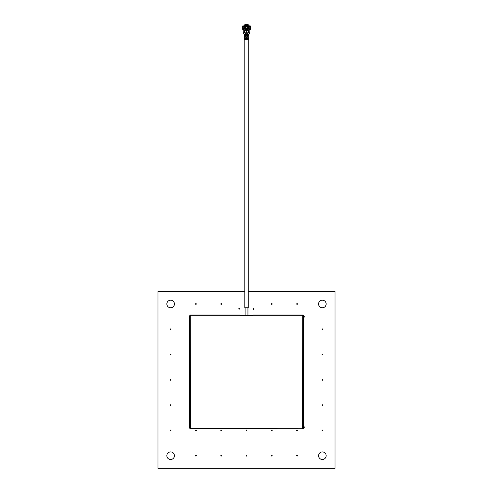<?xml version="1.0" encoding="UTF-8"?>
<svg xmlns="http://www.w3.org/2000/svg" width="493" height="493" viewBox="0 0 493 493"><rect width="100%" height="100%" fill="white"/><g stroke="black" fill="none" stroke-linecap="round" stroke-linejoin="round"><path stroke-width="0.74" d="M244.793 291.338L157.994 291.338L157.994 468.35L335.006 468.35L335.006 291.338L248.256 291.338M238.803 308.803A0.382 0.382 0 0 1 239.37 308.47A0.382 0.382 0 0 1 239.37 309.129A0.382 0.382 0 0 1 238.803 308.803M195.542 430.42A0.382 0.382 0 0 1 196.115 430.087A0.382 0.382 0 0 1 196.115 430.746A0.382 0.382 0 0 1 195.542 430.42M220.833 430.42A0.382 0.382 0 0 1 221.4 430.087A0.382 0.382 0 0 1 221.4 430.746A0.382 0.382 0 0 1 220.833 430.42M296.694 430.42A0.382 0.382 0 0 1 297.267 430.087A0.382 0.382 0 0 1 297.267 430.746A0.382 0.382 0 0 1 296.694 430.42M271.409 430.42A0.382 0.382 0 0 1 271.976 430.087A0.382 0.382 0 0 1 271.976 430.746A0.382 0.382 0 0 1 271.409 430.42M321.984 354.553A0.382 0.382 0 0 1 322.551 354.227A0.382 0.382 0 0 1 322.551 354.886A0.382 0.382 0 0 1 321.984 354.553M321.984 329.269A0.382 0.382 0 0 1 322.551 328.942A0.382 0.382 0 0 1 322.551 329.595A0.382 0.382 0 0 1 321.984 329.269M321.984 405.129A0.382 0.382 0 0 1 322.551 404.802A0.382 0.382 0 0 1 322.551 405.462A0.382 0.382 0 0 1 321.984 405.129M271.409 303.978A0.382 0.382 0 0 1 271.976 303.651A0.382 0.382 0 0 1 271.976 304.31A0.382 0.382 0 0 1 271.409 303.978M296.694 303.978A0.382 0.382 0 0 1 297.267 303.651A0.382 0.382 0 0 1 297.267 304.31A0.382 0.382 0 0 1 296.694 303.978M220.833 303.978A0.382 0.382 0 0 1 221.4 303.651A0.382 0.382 0 0 1 221.4 304.31A0.382 0.382 0 0 1 220.833 303.978M195.542 303.978A0.382 0.382 0 0 1 196.115 303.651A0.382 0.382 0 0 1 196.115 304.31A0.382 0.382 0 0 1 195.542 303.978M220.833 455.705A0.382 0.382 0 0 1 221.4 455.378A0.382 0.382 0 0 1 221.4 456.037A0.382 0.382 0 0 1 220.833 455.705M246.118 455.705A0.382 0.382 0 0 1 246.691 455.378A0.382 0.382 0 0 1 246.691 456.037A0.382 0.382 0 0 1 246.118 455.705M271.409 455.705A0.382 0.382 0 0 1 271.976 455.378A0.382 0.382 0 0 1 271.976 456.037A0.382 0.382 0 0 1 271.409 455.705M170.258 354.553A0.382 0.382 0 0 1 170.824 354.227A0.382 0.382 0 0 1 170.824 354.886A0.382 0.382 0 0 1 170.258 354.553M170.258 329.269A0.382 0.382 0 0 1 170.824 328.942A0.382 0.382 0 0 1 170.824 329.595A0.382 0.382 0 0 1 170.258 329.269M170.258 405.129A0.382 0.382 0 0 1 170.824 404.802A0.382 0.382 0 0 1 170.824 405.462A0.382 0.382 0 0 1 170.258 405.129M318.57 455.705A3.796 3.796 0 0 1 324.258 452.42A3.796 3.796 0 0 1 324.258 458.989A3.796 3.796 0 0 1 318.57 455.705M166.844 455.705A3.796 3.796 0 0 1 172.532 452.42A3.796 3.796 0 0 1 172.532 458.989A3.796 3.796 0 0 1 166.844 455.705M318.57 303.978A3.796 3.796 0 0 1 324.258 300.693A3.796 3.796 0 0 1 324.258 307.262A3.796 3.796 0 0 1 318.57 303.978M166.844 303.978A3.796 3.796 0 0 1 172.532 300.693A3.796 3.796 0 0 1 172.532 307.262A3.796 3.796 0 0 1 166.844 303.978M303.398 317.751A1.14 1.14 0 0 0 304.28 316.642A1.14 1.14 0 0 0 302.659 315.612M302.659 428.331A1.14 1.14 0 0 0 304.28 427.295A1.14 1.14 0 0 0 303.398 426.186M170.258 430.42A0.382 0.382 0 0 1 170.824 430.087A0.382 0.382 0 0 1 170.824 430.746A0.382 0.382 0 0 1 170.258 430.42M170.258 379.844A0.382 0.382 0 0 1 170.824 379.518A0.382 0.382 0 0 1 170.824 380.171A0.382 0.382 0 0 1 170.258 379.844M296.694 455.705A0.382 0.382 0 0 1 297.267 455.378A0.382 0.382 0 0 1 297.267 456.037A0.382 0.382 0 0 1 296.694 455.705M195.542 455.705A0.382 0.382 0 0 1 196.115 455.378A0.382 0.382 0 0 1 196.115 456.037A0.382 0.382 0 0 1 195.542 455.705M321.984 430.42A0.382 0.382 0 0 1 322.551 430.087A0.382 0.382 0 0 1 322.551 430.746A0.382 0.382 0 0 1 321.984 430.42M321.984 379.844A0.382 0.382 0 0 1 322.551 379.518A0.382 0.382 0 0 1 322.551 380.171A0.382 0.382 0 0 1 321.984 379.844M246.118 430.42A0.382 0.382 0 0 1 246.691 430.087A0.382 0.382 0 0 1 246.691 430.746A0.382 0.382 0 0 1 246.118 430.42M252.995 308.994A0.382 0.382 0 0 1 253.568 308.667A0.382 0.382 0 0 1 253.568 309.321A0.382 0.382 0 0 1 252.995 308.994M247.948 315.384L245.089 315.384L245.089 307.798L247.948 307.798L247.948 315.384M248.256 39.569L248.256 307.798L244.793 307.798L244.793 39.569M244.54 36.79L244.201 36.537L244.189 39.569L244.54 39.569L244.54 36.79L247.036 36.79L247.036 39.569L246.013 39.569L246.013 36.79L246.475 37.043L246.475 39.317L246.352 37.043M190.36 428.097L190.286 428.855L302.714 428.855L302.64 428.097L189.602 428.17L190.36 428.097L190.286 315.064L240.177 315.064L240.177 315.569L240.177 315.064L240.177 315.569L252.823 315.569L252.823 315.064L252.823 315.569L252.823 315.064L302.714 315.064L302.64 428.097L303.398 428.17L303.398 315.748L302.64 315.822L303.398 315.748L303.398 428.17L302.893 428.17M302.64 428.097L303.398 428.17L303.398 315.748M190.286 428.855L190.286 428.349L190.286 428.855L302.714 428.855L190.286 428.855M189.602 315.748L189.602 428.17L189.602 315.748L190.107 315.748M190.286 315.064L190.286 315.569L190.286 315.064L240.177 315.064M248.373 38.559L248.256 37.801L247.264 37.801L247.264 38.559L248.373 38.559L248.373 37.801L247.264 37.801M248.823 36.735L248.509 39.569L248.866 39.569L248.848 36.79M247.036 39.569L248.509 39.569M246.475 37.043L248.509 36.79M244.189 39.569L244.534 34.313L246.346 34.565L246.001 35.779L248.836 35.779L248.515 35.779L248.515 34.313L246.001 34.313L246.001 35.779L244.214 35.779L244.226 36.735M244.799 37.801L245.791 37.801L244.676 37.801L244.676 38.559L244.799 37.801M244.676 38.559L245.791 38.559L245.791 37.801M244.54 39.569L246.013 39.569M245.428 36.79L245.428 35.779L247.622 35.779L247.622 36.79M245.785 34.59L245.126 34.843L245.785 34.59M245.785 35.243L245.126 35.243M247.264 34.843L247.924 34.843M247.048 35.779L247.048 34.313L246.703 34.565L247.048 35.779M247.264 35.496L247.924 35.496M245.705 30.985L245.754 30.862A3.266 3.266 0 0 1 243.388 26.764L243.259 26.745A3.402 3.402 0 0 0 245.705 30.985M247.264 34.59L247.924 34.59L247.264 34.59M249.563 29.457L250.321 29.457L249.563 29.223M249.563 25.913L250.321 25.913L250.321 29.457L250.321 25.913L248.953 25.864L249.563 25.913L249.563 26.782M243.493 29.223L242.735 29.457L242.735 25.913L243.616 25.913L243.493 26.782M243.493 29.457L242.735 29.457L242.735 25.913L243.493 25.913M243.721 32.791L243.215 33.296L243.973 34.054L245.07 34.054L244.731 34.313M244.479 30.233L243.215 29.882L243.215 33.043M243.973 29.685L244.084 30.055M243.215 29.882L243.215 32.791L246.223 32.791L246.475 31.151L245.767 30.825M248.571 30.4L248.571 32.791L246.223 32.791L246.827 32.791L246.574 31.151L247.283 30.825M248.965 30.055L248.571 30.233M248.571 32.791L249.84 32.791L249.84 29.882L249.082 29.685M248.324 34.313L247.979 34.054L249.082 34.054L249.84 32.791M249.84 33.043L249.335 32.791M245.36 34.313L245.36 33.752L247.689 33.752L247.689 34.313M247.036 38.559L246.697 38.559M246.352 38.559L246.013 38.559M247.036 37.801L246.697 37.801M246.352 37.801L246.013 37.801M246.401 30.209L247.221 30.856M246.395 30.239L246.814 30.776M245.711 27.195L245.878 27.787M245.785 28.237L245.674 27.83M246.297 32.033L246.753 32.033M247.264 35.243L247.924 35.243M248.145 36.79L248.145 35.779M244.904 35.779L244.904 36.79M245.785 35.496L245.126 35.496M245.785 34.843L245.126 34.843M244.097 25.864L243.616 25.913L244.097 25.864M246.999 27.528L246.999 27.848M247.344 30.985A3.402 3.402 0 0 0 249.791 26.745L249.661 26.764A3.266 3.266 0 0 1 247.295 30.862L247.344 30.985M247.295 30.862L247.005 30.055A2.416 2.416 0 0 0 248.817 26.912L249.661 26.764M248.817 26.912L248.675 26.936A2.274 2.274 0 0 1 246.956 29.919L247.005 30.055M246.574 30.215L247.042 30.159L246.346 30.714L246.093 29.919L245.754 30.862M248.891 25.426L248.977 25.328A3.402 3.402 0 0 0 244.078 25.328L244.158 25.426A3.266 3.266 0 0 1 248.891 25.426L248.336 26.086A2.416 2.416 0 0 0 244.713 26.086L244.805 26.197A2.274 2.274 0 0 1 248.244 26.197L248.928 26.893L249.057 26.012L249.427 26.807L248.737 25.605M248.152 28.656L248.287 27.682C247.11 25.414 245.939 25.414 244.762 27.682L244.898 28.656A1.898 1.898 0 0 0 248.152 28.656M245.502 26.924L245.502 28.446L247.548 28.446L245.323 28.243L245.502 26.924L247.548 26.924L247.548 28.446L247.548 26.924M247.375 28.138L247.178 27.053L247.375 28.138M245.871 28.317L245.871 27.053L245.878 28.317M245.009 27.682C246.019 29.642 247.03 29.642 248.041 27.682C247.03 25.728 246.019 25.728 245.009 27.682A1.516 1.516 0 0 1 246.525 26.166A1.516 1.516 0 0 1 248.041 27.682M244.762 27.682L245.434 29.235M248.01 28.865L248.287 27.682M245.459 29.253L246.494 29.58M246.525 29.58L247.56 29.272M243.388 26.764L244.374 26.936L244.805 26.197M244.713 26.086L244.158 25.426M244.337 26.419L243.992 26.012L244.312 25.605M243.622 26.807L243.992 26.012L243.622 26.807M245.834 30.64L246.346 30.714L245.834 30.64M246.703 30.714L247.215 30.64L246.703 30.714M246.093 29.919A2.274 2.274 0 0 1 244.374 26.936M246.574 37.043L246.697 39.317L246.574 37.043M244.232 35.243L244.195 34.843L244.232 35.243M248.817 34.843L248.854 35.243L248.817 34.843M190.36 315.822L302.64 315.822M244.479 32.791L244.479 30.4M244.232 26.912A2.416 2.416 0 0 0 246.044 30.055M248.866 39.569L248.866 36.79M245.428 32.791L245.428 33.752M247.628 32.791L247.628 33.752"/></g></svg>
